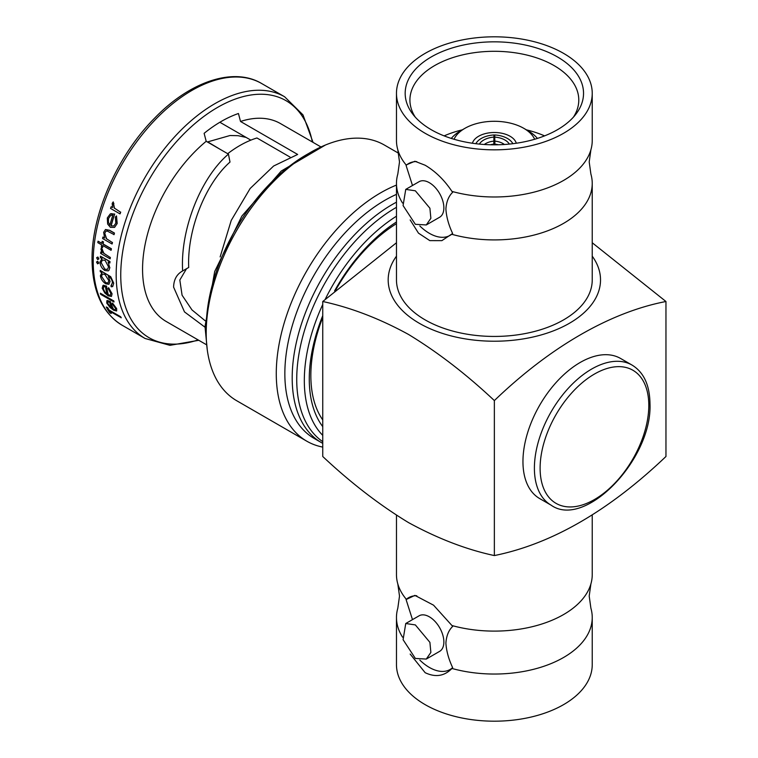 <?xml version="1.0" encoding="UTF-8"?>
<svg xmlns="http://www.w3.org/2000/svg" width="758" height="758" viewBox="0 0 758 758"><rect width="100%" height="100%" fill="white"/><g stroke="black" fill="none" stroke-linecap="round" stroke-linejoin="round"><path stroke-width="1.14" d="M402.574 637.175A97.886 56.509 180 0 1 396.472 617.533A97.886 56.509 180 0 1 397.817 608.172L399.504 596.063L397.817 583.954A97.886 56.509 180 0 1 396.472 574.592L396.472 515.232M592.235 515.232L592.235 574.592A97.886 56.509 180 0 1 590.889 583.954L589.203 596.063L590.889 608.172A97.886 56.509 180 0 1 592.235 617.533A97.886 56.509 180 0 1 563.573 657.489A97.886 56.509 180 0 1 451.948 668.461L452.64 667.609A41.463 23.934 60 0 1 429.36 667.438A41.463 23.934 60 0 1 419.847 660.114M590.889 583.954A97.886 56.509 180 0 1 563.573 614.558A97.886 56.509 180 0 1 451.948 625.53L452.64 626.449C448.651 630.277 446.405 635.839 445.894 643.135C446.396 650.97 448.641 659.128 452.64 667.609M410.173 219.943L418.482 233.151L429.814 240.618L441.867 240.646L452.64 233.483C448.66 225.069 446.415 216.921 445.894 209.009C446.405 201.723 448.651 196.161 452.64 192.324L451.948 191.404A97.886 56.509 0 0 0 563.573 180.432A97.886 56.509 0 0 0 590.889 149.828A97.886 56.509 0 0 0 592.235 140.467L592.235 93.329A97.886 56.509 0 0 0 531.813 41.112A97.886 56.509 0 0 0 425.143 53.363A97.886 56.509 0 0 0 396.472 93.329A97.886 56.509 0 0 0 456.894 145.536A97.886 56.509 0 0 0 563.573 133.285A97.886 56.509 0 0 0 592.235 93.329M396.472 93.329L396.472 140.467A97.886 56.509 0 0 0 397.817 149.828A97.886 56.509 0 0 0 406.136 164.96L406.08 165.443A41.463 23.934 60 0 1 416.767 161.625M412.494 185.502L406.08 165.443M592.235 617.533L592.235 664.671A97.886 56.509 180 0 1 563.573 704.637A97.886 56.509 180 0 1 456.894 716.888A97.886 56.509 180 0 1 396.472 664.671L396.472 617.533M451.948 668.461C444.406 676.183 435.471 677.595 425.143 672.687L410.173 654.059M415.346 624.914L405.748 623.512L403.085 639.695L415.346 658.437L426.28 659.072L430.866 652.43L429.9 642.348L415.346 624.914M405.748 623.512L419.098 615.809A20.523 11.853 60 0 1 429.36 616.822A20.523 11.853 60 0 1 442.767 634.92A20.523 11.853 60 0 1 439.621 651.368L426.28 659.072M522.954 461.565A80.898 46.702 -60 0 1 558.267 380.156A80.898 46.702 -60 0 1 620.603 358.477L632.049 365.081A80.898 46.702 -60 0 0 569.703 386.76A80.898 46.702 -60 0 0 534.399 468.169A80.898 46.702 -60 0 0 551.151 505.198L539.705 498.593A80.898 46.702 -60 0 1 522.954 461.565M665.96 301.504L665.96 456.496C608.788 510.949 551.587 543.979 494.358 555.567C466.445 549.588 437.849 538.606 408.553 522.613C379.597 505.036 350.992 482.998 322.747 456.496L322.747 301.504C350.992 307.615 379.597 318.597 408.553 334.468C437.849 352.299 466.445 374.338 494.358 400.584C550.185 346.946 610.19 312.211 665.96 301.504L592.235 242.759M396.472 256.176A106.177 61.303 0 0 0 419.278 323.268A106.177 61.303 0 0 0 553.567 330.801A106.177 61.303 0 0 0 592.235 256.176M415.28 117.149A84.432 48.749 180 0 1 409.926 100.549A84.432 48.749 180 0 1 461.641 55.107A84.432 48.749 180 0 1 554.06 65.576A84.432 48.749 180 0 1 578.78 100.549A84.432 48.749 180 0 1 573.427 117.149M444.141 135.881A83.134 47.991 180 0 1 462.257 129.855M526.45 129.855A83.134 47.991 180 0 1 544.566 135.881M415.346 224.311L426.28 224.946L430.866 218.304L429.9 208.213L415.346 190.798L405.748 189.386L403.076 205.56L415.346 224.311M405.748 189.386L419.098 181.683A20.523 11.853 60 0 1 429.36 182.706A20.523 11.853 60 0 1 442.767 200.794A20.523 11.853 60 0 1 439.621 217.243L426.28 224.946M451.948 234.336A97.886 56.509 0 0 0 563.573 223.364A97.886 56.509 0 0 0 592.235 183.408A97.886 56.509 0 0 0 590.889 174.046L589.203 161.937L590.889 149.828M397.817 149.828L399.504 161.937L397.817 174.046A97.886 56.509 0 0 0 396.472 183.408L396.472 279.92A97.886 56.509 0 0 0 456.894 332.137A97.886 56.509 0 0 0 563.573 319.885A97.886 56.509 0 0 0 592.235 279.92L592.235 183.408M406.136 164.96L414.901 161.255L425.143 165.235C435.462 171.336 444.396 180.063 451.948 191.404M431.293 129.741A89.188 51.497 180 0 1 412.939 114.344A89.188 51.497 180 0 1 443.781 50.919A89.188 51.497 180 0 1 557.424 56.916A89.188 51.497 180 0 1 575.767 114.344A89.188 51.497 180 0 1 431.293 129.741M516.302 143.234A22.247 12.848 0 0 0 501.152 133.114A22.247 12.848 0 0 0 478.62 136.26A22.247 12.848 0 0 0 472.405 143.234M534.665 139.264A41.662 24.057 0 0 0 523.816 128.339A41.662 24.057 0 0 0 464.891 128.339L460.608 130.812A47.726 27.553 0 0 0 451.285 138.42M537.422 138.42A47.726 27.553 0 0 0 528.108 130.812L523.816 128.339M494.908 144.816L494.737 137.094A18.704 11.199 178.1 0 1 509.329 144.086M322.747 419.913A125.506 72.455 -60 0 1 310.846 375.523A125.506 72.455 -60 0 1 322.747 317.384M335.841 289.802A125.506 72.455 -60 0 1 396.472 223.676M322.747 443.373L314.172 438.437A141.566 81.731 -60 0 1 284.847 373.637A141.566 81.731 -60 0 1 396.472 194.37M322.747 447.087A147.639 85.237 -60 0 1 306.848 441.222A147.639 85.237 -60 0 1 276.272 373.637A147.639 85.237 -60 0 1 396.472 185.085M306.848 441.222L236.771 400.764A147.639 85.237 -60 0 1 206.195 333.179A147.639 85.237 -60 0 1 270.644 184.601A147.639 85.237 -60 0 1 384.41 145.053L398.661 153.277M205.285 327.409L184.488 311.908L173.591 287.111C173.819 279.484 176.832 274.102 182.64 270.966C180.12 229.911 200.557 177.77 228.433 154.12L230.006 162.051C205.143 183.986 186.999 230.309 188.714 267.46L181.929 271.345M206.347 344.663L166.229 321.496A114.268 65.974 -60 0 1 142.561 269.194A114.268 65.974 -60 0 1 206.195 141.282L228.433 154.12M220.133 256.915L231.237 220.407L250.14 188.505L273.629 166.011L297.648 154.452L240.523 121.469A114.268 65.974 -60 0 1 280.488 123.582L320.615 146.749M111.919 293.839L108.631 287.718L112.07 293.753L111.464 296.425L112.07 293.753M102.993 285.415L106.527 286.031A139.548 80.566 120 0 0 108.29 294.729L108.148 294.815A139.747 80.68 -60 0 1 106.385 286.117L106.527 286.031M109.891 311.349A139.548 80.566 120 0 0 111.265 313.395L111.094 313.499A139.747 80.68 -60 0 1 109.55 311.15L121.261 317.725A139.548 80.566 120 0 1 120.655 316.74L109.105 310.069A139.548 80.566 120 0 1 107.712 307.634L106.234 306.971A139.747 80.68 120 0 0 109.777 312.732L111.094 313.499M116.505 308.724L112.478 303.029L116.656 308.629L116.628 310.979L116.656 308.629M106.85 300.708L110.28 301.39A139.548 80.566 120 0 0 113.52 309.236L113.368 309.33A139.747 80.68 -60 0 1 110.128 301.476L110.28 301.39M113.7 300.746A139.548 80.566 120 0 0 114.051 301.883L113.899 301.968A139.747 80.68 -60 0 1 113.548 300.831L100.35 293.213A139.747 80.68 120 0 0 100.7 294.35L113.899 301.968M113.577 283.274L110.583 276.793L100.217 270.426L110.725 276.708L113.719 283.189L112.686 286.59L113.719 283.189M110.1 281.256L108.925 284.307L110.1 281.256M108.906 270.398L109.882 267.574L108.906 270.398M227.694 153.694A105.874 61.123 -60 0 1 239.784 145.574A105.874 61.123 -60 0 1 256.943 137.975L290.001 157.058M205.134 320.738L191.982 309.918L182.081 295.222L179.826 280.024L186.392 268.91M250.841 140.145L219.867 122.265M240.523 121.469L238.438 113.51A122.351 70.646 120 0 0 204.12 133.332L206.195 141.282M109.844 261.633L100.435 256.204L109.986 261.548A139.548 80.566 120 0 0 109.901 262.931L109.758 263.017A139.747 80.68 -60 0 1 109.844 261.633L109.986 261.548M120.712 212.107A139.548 80.566 120 0 0 120.115 213.784L119.963 213.87A139.747 80.68 -60 0 1 120.55 212.202L114.43 208.118L113.245 201.922L112.203 203.324L112.525 207.569L111.142 206.773L112.421 207.322M117.035 223.629L116.495 215.926L117.187 223.544L114.572 227.381L117.187 223.544M110.223 213.993L114.704 214.05A139.548 80.566 120 0 0 111.18 225.799L111.028 225.884A139.747 80.68 -60 0 1 114.543 214.144L114.704 214.05M96.645 261.917L97.735 261.283L98.786 263.159L97.706 263.784M96.749 257.663L97.886 257.009L98.9 258.904L97.782 259.549M110.327 257.35A139.548 80.566 120 0 0 110.194 258.762L110.052 258.838A139.747 80.68 -60 0 1 110.185 257.436L103.96 253.409L101.515 247.951L100.909 249.088L102.159 252.802L100.776 252.007L101.989 252.537M98.038 241.205A139.747 80.68 120 0 0 97.82 242.655L101.619 244.853A139.747 80.68 120 0 0 101.345 246.919L102.501 247.582A139.747 80.68 -60 0 1 102.775 245.516L111.028 250.282A139.747 80.68 -60 0 1 111.237 248.823L102.984 244.057A139.747 80.68 -60 0 1 103.306 241.973L102.15 241.3A139.747 80.68 120 0 0 101.828 243.394L98.038 241.205L101.847 243.242M102.15 241.3L103.458 241.887A139.548 80.566 120 0 0 103.126 243.981L111.379 248.738A139.548 80.566 120 0 0 111.17 250.197L111.028 250.282M102.898 245.592A139.548 80.566 120 0 0 102.643 247.496L102.501 247.582M112.449 242.408A139.548 80.566 120 0 0 112.175 243.896L112.023 243.981A139.747 80.68 -60 0 1 112.298 242.494L106.565 238.761L104.765 233.227L105.921 231.218L107.323 231.086L114.079 234.601A139.548 80.566 120 0 1 114.449 233.057L109.645 230.29L105.523 229.513L103.666 232.299L104.585 238.04L102.889 237.064L104.471 237.804M121.1 317.82A139.747 80.68 -60 0 1 120.494 316.835L120.655 316.74M120.494 316.835L109.105 310.069M108.944 310.164A139.747 80.68 -60 0 1 107.551 307.729L107.712 307.634M107.551 307.729L106.234 306.971M112.326 303.124L112.137 303.787L115.406 308.184L115.424 309.851L113.368 309.33M110.128 301.476L107.371 300.49M116.628 310.979L113.662 310.23L110.033 307.454L106.755 303.077L106.859 300.718M109.37 301.921A139.747 80.68 120 0 0 112.156 308.553L107.892 303.683L107.949 301.779L109.37 301.921M107.892 303.683L109.758 306.421M113.548 300.831L100.35 293.213M108.489 287.803L108.129 288.571L110.801 293.318L110.384 295.232L108.148 294.815M106.385 286.117L103.439 285.226M111.464 296.425L108.223 295.847L104.803 292.948L102.178 288.192L102.993 285.406M105.428 286.666A139.747 80.68 120 0 0 106.963 294.019L104.756 291.783L103.325 288.789L103.837 286.619L105.428 286.666M103.325 288.789L104.756 291.783M100.217 270.426A139.747 80.68 120 0 0 100.274 271.734L101.923 272.681L101.458 272.908M101.923 272.681L100.388 275.77C100.985 279.152 102.785 281.834 105.798 283.843L108.925 284.307M109.957 281.341L108.366 276.405C110.82 277.788 112.175 279.901 112.43 282.725L111.151 285.453M111.701 285.349L111.009 285.539A139.747 80.68 120 0 0 111.17 286.78L112.686 286.581M101.534 276.338L102.387 274.055L104.926 274.415L108.801 280.602L108.043 282.99L105.684 282.63L101.534 276.338L105.684 282.63M100.435 256.204A139.747 80.68 120 0 0 100.35 257.587L102.093 258.592L101.411 258.876M102.093 258.592L99.999 261.993C100.208 265.603 101.818 268.446 104.822 270.502L108.252 270.871M109.73 267.65L108.129 262.079L109.758 263.017M101.155 262.638L102.387 260.051L105.078 260.316L108.584 266.939L107.447 269.422L104.812 269.185L101.155 262.638L104.812 269.185M97.564 263.86L98.644 263.234L97.593 261.368L96.503 262.003L97.564 263.86L98.786 263.159M96.503 262.003L97.735 261.283M97.64 259.624L98.758 258.98L97.744 257.095L96.607 257.748L97.64 259.624L98.9 258.904M96.607 257.748L97.886 257.009M100.776 252.007A139.747 80.68 120 0 0 100.653 253.409L110.052 258.838M110.185 257.436L103.96 253.409M103.818 253.494L102.169 249.941M102.027 250.026L102.425 249.316M102.283 249.391L101.373 248.027M102.889 237.064A139.747 80.68 120 0 0 102.624 238.552L112.023 243.981M112.298 242.494L106.565 238.761M106.414 238.846L104.765 233.227M113.937 234.696A139.747 80.68 -60 0 1 114.297 233.151L114.449 233.057M114.297 233.151L109.493 230.375L105.371 229.598M116.334 216.021L115.32 217.167L115.822 223.165L113.889 225.95L111.028 225.884M114.543 214.144L110.962 213.623M114.572 227.381L110.393 227.334L107.645 224.046L107.304 217.972L110.213 213.974M112.847 215.12A139.747 80.68 120 0 0 109.919 225.06L108.413 222.416L108.489 218.55L110.687 215.414L112.847 215.12M108.489 218.55L108.413 222.416M111.142 206.773A139.747 80.68 120 0 0 110.554 208.441L119.963 213.87M120.55 212.202L114.43 208.118M114.268 208.213L113.397 204.215M113.236 204.309L113.889 203.438M113.728 203.532L113.084 202.016M219.858 149.165L208.005 142.059M494.737 137.094L494.737 134.952A22.247 13.312 178.1 0 1 512.882 143.698M475.825 143.698A22.247 13.312 -178.1 0 1 493.97 134.952L493.818 144.143A14.658 8.774 1.9 0 0 490.417 144.769M493.799 144.816L493.818 144.143M479.378 144.086A18.704 11.199 -178.1 0 1 493.97 137.094M460.608 130.812L464.891 128.339A41.662 24.057 0 0 0 454.042 139.264M452.64 233.483A41.463 23.934 60 0 1 419.847 225.988M396.472 183.408A97.886 56.509 0 0 0 402.574 203.049M396.472 242.759L322.747 301.504M494.358 555.567L494.358 400.584M412.485 619.627L406.08 599.569A41.463 23.934 60 0 1 416.767 595.75M406.08 599.569L414.901 595.381L433.557 605.178L451.948 625.53M406.136 599.076A97.886 56.509 180 0 1 397.817 583.954M648.801 405.416A76.852 44.371 120 0 0 594.462 374.045A76.852 44.371 120 0 0 540.113 468.169A76.852 44.371 120 0 0 594.462 499.541A76.852 44.371 120 0 0 648.801 405.416M484.315 144.494A15.852 9.484 -178.1 0 1 485.726 143.556A15.852 9.484 -178.1 0 1 493.894 141.121M498.3 144.769A14.658 8.774 -1.9 0 0 494.889 144.143M494.813 141.121A15.852 9.484 178.1 0 1 502.98 143.556A15.852 9.484 178.1 0 1 504.392 144.494M322.747 426.631A130.755 75.497 -60 0 1 309.273 378.905A130.755 75.497 -60 0 1 322.747 315.631M334.572 290.92A130.755 75.497 -60 0 1 396.472 221.971M322.747 435.367A136.279 78.68 -60 0 1 304.318 380.554A136.279 78.68 -60 0 1 322.747 304.47M322.747 441.668A140.211 80.954 -60 0 1 296.729 379.379A140.211 80.954 -60 0 1 396.472 207.313M321.515 442.681A141.566 81.731 -60 0 1 292.19 377.872A141.566 81.731 -60 0 1 396.472 202.178M93.225 261.349A139.548 80.566 120 0 0 122.123 325.229C102.425 313.101 92.4 291.252 92.04 259.7C91.538 214.04 117.661 155.172 154.812 117.945C190.324 81.21 233.881 66.837 261.671 83.532A139.548 80.566 120 0 0 154.139 120.91A139.548 80.566 120 0 0 93.225 261.349M198.776 340.295L169.953 345.335L145.081 338.485A139.548 80.566 -60 0 1 116.173 274.595A139.548 80.566 -60 0 1 177.088 134.166A139.548 80.566 -60 0 1 284.62 96.778L261.671 83.532M312.353 141.983A136.885 79.031 120 0 0 207.768 113.634A136.885 79.031 120 0 0 120.749 275.059A136.885 79.031 120 0 0 198.094 339.897M308.421 153.637A141.566 81.731 120 0 0 206.195 328.223A141.566 81.731 120 0 0 206.223 330.659M325.239 299.249A136.279 78.68 -60 0 1 396.472 216.191M551.151 505.198C584.977 529.302 652.439 459.282 649.985 403.768C649.729 385.111 643.75 372.216 632.049 365.081M207.256 349.656L205.011 326.575L214.703 271.459L241.859 216.077L281.237 171.052L325.39 145.034M145.081 338.485L122.123 325.229M313.045 142.381L302.992 114.894L284.62 96.778M246.104 137.406L238.021 135.682L230.006 135.521L207.389 141.973"/></g></svg>
